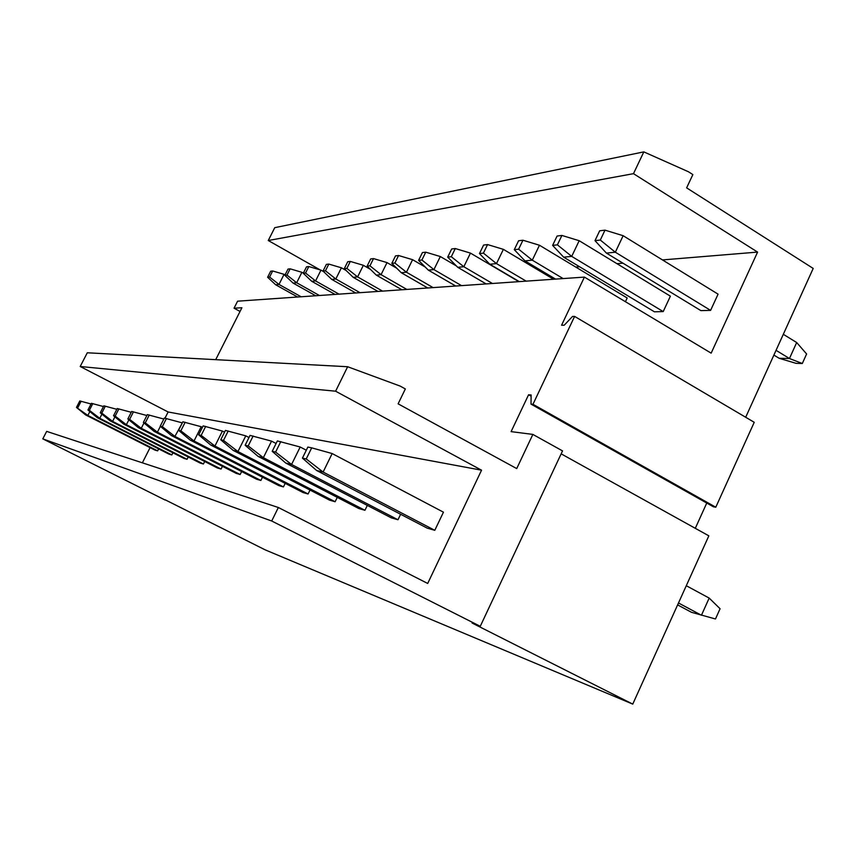 <?xml version="1.0" encoding="UTF-8"?>
<svg xmlns="http://www.w3.org/2000/svg" width="856" height="856" viewBox="0 0 856 856"><rect width="100%" height="100%" fill="white"/><g stroke="black" fill="none" stroke-linecap="round" stroke-linejoin="round"><path stroke-width="1.28" d="M531.116 396.2L528.58 394.766L511.096 431.627L532.86 434.409L516.724 468.585L398.115 403.829L405.348 388.945L400.18 386.099L347.643 366.732L335.606 391.203L481.554 470.19L168.129 411.971L80.197 366.496L335.606 391.203M706.756 503.039L695.297 528.312M745.683 417.257L813.2 268.431L686.63 187.86L692.857 174.592L688.459 171.767L643.819 151.886L633.483 173.672L757.592 252.092L711.154 353.154L584.413 277.098L561.568 325.248L564.211 325.216L572.525 316.463L574.601 316.41L532.978 404.289L530.998 404.107L531.137 394.969L528.58 394.766M532.978 404.289L715.787 507.223L754.232 422.297L574.601 316.41M715.787 507.223L713.444 506.805L530.998 404.107M584.413 277.098L237.594 301.184L234.052 308.181L241.906 307.753L215.712 359.659M757.592 252.092L662.48 259.924M622.986 263.177L616.951 263.68M579.576 266.762L575.767 267.072M540.286 269.993L538.328 270.154M710.598 310.375L700.882 310.621L606.38 253.076L615.336 252.22L623.136 235.71L718.077 294.154L710.598 310.375L615.336 252.22L600.302 240.055L594.995 240.643L599.671 230.799L604.999 230.146L600.302 240.055M663.207 311.584L654.423 311.809L563.644 257.164L571.712 256.393L579.18 240.718L670.387 296.165L663.207 311.584L571.712 256.393L557.395 244.848L552.612 245.383L557.096 236.031L561.9 235.443L557.395 244.848M563.13 278.575L532.293 260.171L539.462 245.244L627.181 297.984L625.436 301.719M633.483 173.672L268.26 240.515L320.101 269.875M643.819 151.886L274.744 227.675L268.26 240.515M561.151 453.841L708.843 535.835L632.755 704.114L472.063 623.018L480.27 626.303L562.531 450.898L532.86 434.409M480.27 626.303L271.705 521.004L278.35 507.501L427.7 583.46L481.554 470.19M278.35 507.501L46.673 431.381L42.8 438.871L271.705 521.004M347.643 366.732L87.291 352.779L80.197 366.496M142.374 462.818L150.078 447.624M164.983 418.188L168.129 411.971M434.795 530.313L443.451 512.177L332.16 453.552L323.108 472.052L434.795 530.313L427.219 528.141L316.613 470.49L323.108 472.052L306.223 458.955L302.425 458.11L307.85 447.078L311.691 447.849L306.223 458.955M306.309 450.213L300.189 447.003L291.575 464.466L285.776 463.075L391.203 517.816L397.987 519.763L400.629 514.274M276.081 443.494L271.555 441.129L263.359 457.671L258.148 456.419L358.835 508.539L364.945 510.294L367.31 505.415M248.989 437.523L245.779 435.854L237.947 451.561L233.239 450.427L329.592 500.161L335.124 501.744L337.264 497.368M224.561 432.173L222.432 431.071L214.942 446.03L210.672 445.002L303.045 492.553L308.074 493.987L310.011 490.049M202.423 427.347L201.203 426.716L194.023 440.99L190.128 440.059L278.831 485.609L283.432 486.925L285.187 483.351M182.275 422.982L174.913 436.4L171.35 435.533L256.661 479.253L260.877 480.462L262.482 477.209M160.361 426.331L157.397 432.184L154.112 431.392L236.277 473.411L240.161 474.524L241.638 471.56M143.99 422.95L141.272 428.3L138.244 427.572L217.488 468.029L221.073 469.056L222.432 466.327M128.882 419.804L126.378 424.715L123.585 424.041L200.101 463.043L203.418 463.995L204.68 461.48M114.907 416.872L112.596 421.398L109.996 420.778L183.965 458.42L187.047 459.298L188.213 456.986M101.928 414.133L99.788 418.317L97.37 417.739L168.953 454.119L171.831 454.943L172.912 452.792M89.848 411.565L87.858 415.449L85.6 414.903L154.957 450.106L157.643 450.866L158.649 448.876M632.755 704.114L265.307 549.916L165.197 499.818M165.09 500.022L42.8 438.871M240.033 311.456L234.052 308.181M623.136 235.71L604.999 230.146M606.38 253.076L594.995 240.643M802.307 363.511L789.457 358.514L779.142 358.279L796.059 363.351L802.307 363.511L806.609 353.977L796.679 342.528L783.315 334.311M796.679 342.528L789.457 358.514L776.05 350.329M779.142 358.279L773.888 355.08M316.613 470.49L302.425 458.11M332.16 453.552L311.691 447.849M677.62 604.892L691.541 612.329L715.477 618.984L720.067 608.734L709.175 598.077L701.449 615.25L678.487 602.977M709.175 598.077L686.287 585.718M579.18 240.718L561.9 235.443M563.644 257.164L552.612 245.383M300.189 447.003L277.365 440.915L272.208 451.326L275.6 452.086L291.575 464.466L397.987 519.763M280.789 441.6L275.6 452.086M285.776 463.075L272.208 451.326M522.941 240.226L518.586 240.761L514.285 249.674L518.629 249.192L522.941 240.226L539.462 245.244M555.576 279.099L524.974 260.877L532.293 260.171L518.629 249.192M524.974 260.877L514.285 249.674M271.555 441.129L250.048 435.383L245.137 445.259L248.186 445.944L263.359 457.671L364.945 510.294M253.13 436.014L248.186 445.944M258.148 456.419L245.137 445.259M487.567 244.57L483.597 245.062L479.467 253.569L483.415 253.13L487.567 244.57L503.382 249.353L496.491 263.605L483.415 253.13M526.173 281.143L496.491 263.605L489.825 264.236L479.467 253.569M519.292 281.624L489.825 264.236M553.586 279.238L503.382 249.353M245.779 435.854L225.438 430.408L220.752 439.791L223.502 440.401L237.947 451.561L335.124 501.744M228.22 430.975L223.502 440.401M233.239 450.427L220.752 439.791M455.296 248.54L451.668 248.978L447.699 257.121L451.305 256.714L455.296 248.54L470.458 253.098L463.834 266.73L451.305 256.714M492.435 283.486L463.834 266.73L457.746 267.307L447.699 257.121M486.144 283.925L457.746 267.307M518.864 281.645L470.458 253.098M222.432 431.071L203.15 425.903L198.667 434.837L201.16 435.394L214.942 446.03L308.074 493.987M205.675 426.416L201.16 435.394M210.672 445.002L198.667 434.837M425.742 252.167L422.415 252.574L418.584 260.374L421.901 260.01L425.742 252.167L440.316 256.533L433.928 269.597L421.901 260.01M461.523 285.626L433.928 269.597L428.332 270.132L418.584 260.374M455.734 286.032L428.332 270.132M456.387 265.938L440.316 256.533M201.203 426.716L182.874 421.805L178.572 430.322L180.851 430.836L194.023 440.99L283.432 486.925M185.174 422.265L180.851 430.836M190.128 440.059L178.572 430.322M398.575 255.505L395.515 255.88L391.823 263.37L394.873 263.027L398.575 255.505L412.592 259.689L406.44 272.229L394.873 263.027M433.093 287.605L406.44 272.229L401.282 272.722L391.823 263.37M427.754 287.98L401.282 272.722M425.25 267.04L412.592 259.689M181.804 422.746L164.341 418.06L160.211 426.213L162.298 426.673L174.913 436.4L260.877 480.462M166.449 418.477L162.298 426.673M171.35 435.533L160.211 426.213M373.516 258.587L370.68 258.929L367.117 266.13L369.931 265.82L373.516 258.587L387.019 262.599L381.07 274.658L369.931 265.82M406.846 289.424L381.07 274.658L376.308 275.118L367.117 266.13M401.924 289.767L376.308 275.118M396.681 268.174L387.019 262.599M163.838 419.044L147.339 414.614L143.369 422.436L145.285 422.864L157.397 432.184L240.161 474.524M149.276 415.01L145.285 422.864M154.112 431.392L143.369 422.436M350.329 261.433L347.707 261.754L344.262 268.688L346.873 268.399L350.329 261.433L363.361 265.296L357.605 276.905L346.873 268.399M382.557 291.115L357.605 276.905L353.196 277.323L344.262 268.688M377.988 291.436L353.196 277.323M370.391 269.33L363.361 265.296M146.879 415.524L131.685 411.447L127.854 418.959L129.631 419.354L141.272 428.3L221.073 469.056M133.472 411.811L129.631 419.354M138.244 427.572L127.854 418.959M328.811 264.076L326.371 264.376L323.033 271.063L325.462 270.796L328.811 264.076L341.394 267.8L335.83 278.992L325.462 270.796M360.002 292.677L335.83 278.992L331.732 279.388L323.033 271.063M355.754 292.977L331.732 279.388M346.113 270.485L341.394 267.8M131.257 412.292L117.229 408.526L113.538 415.738L115.175 416.112L126.378 424.715L203.418 463.995M118.877 408.858L115.175 416.112M123.585 424.041L113.538 415.738M308.791 266.537L306.523 266.815L303.281 273.278L305.549 273.021L308.791 266.537L320.968 270.132L315.575 280.929L305.549 273.021M339.008 294.132L315.575 280.929L311.745 281.303L303.281 273.278M335.049 294.411L311.745 281.303M323.643 271.652L320.968 270.132M116.833 409.307L103.833 405.819L100.27 412.763L101.789 413.106L112.596 421.398L187.047 459.298M105.363 406.129L101.789 413.106M109.996 420.778L100.27 412.763M290.12 268.827L287.99 269.094L284.855 275.332L286.974 275.097L290.12 268.827L301.9 272.304L296.668 282.748L286.974 275.097M319.427 295.502L296.668 282.748L293.094 283.09L284.855 275.332M315.725 295.759L293.094 283.09M303.356 273.128L301.9 272.304M103.458 406.536L91.389 403.304L87.943 410.003L89.356 410.313L99.788 418.317L171.831 454.943M92.812 403.593L89.356 410.313M97.37 417.739L87.943 410.003M272.657 270.978L270.667 271.224L267.618 277.258L269.597 277.044L272.657 270.978L284.074 274.327L278.992 284.438L269.597 277.044M301.098 296.765L278.992 284.438L275.653 284.759L267.618 277.258M297.631 297.011L275.653 284.759M285.08 274.894L284.074 274.327M91.046 403.979L79.79 400.961L76.462 407.424L87.858 415.449L157.643 450.866M81.127 401.229L77.778 407.724M85.6 414.903L76.462 407.424"/></g></svg>

